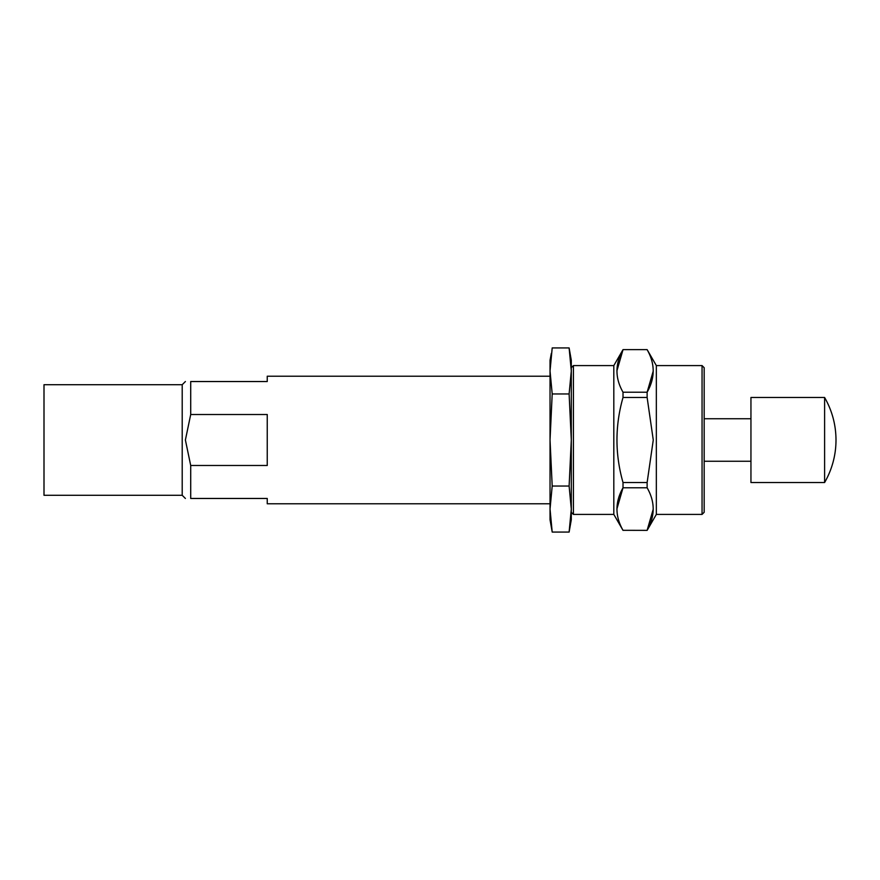 <?xml version="1.0" encoding="UTF-8"?>
<svg xmlns="http://www.w3.org/2000/svg" width="880" height="880" viewBox="0 0 880 880"><rect width="100%" height="100%" fill="white"/><g stroke="black" fill="none" stroke-linecap="round" stroke-linejoin="round"><path stroke-width="1.32" d="M182.204 495.286L182.204 384.714L44 384.714L44 495.286L182.204 495.286L185.394 498.465M550.033 376.211L267.245 376.211L267.245 381.535L190.707 381.535C183.733 381.535 183.733 381.535 190.707 381.535L190.707 414.513L185.394 440L190.707 465.487L190.707 498.465C183.733 498.465 183.733 498.465 190.707 498.465L267.245 498.465L267.245 503.789L550.033 503.789M190.707 414.513L267.245 414.513L267.245 465.487L190.707 465.487M824.604 397.474L750.948 397.474L750.948 482.526L824.604 482.526A85.052 85.052 0 0 0 836 440C835.934 424.831 832.128 410.652 824.604 397.474L824.604 482.526M702.053 514.415L702.053 365.585L704.176 367.708L704.176 512.292L702.053 514.415L656.337 514.415L656.337 365.585L647.13 349.635L623.018 349.635L613.811 365.585L613.811 514.415L573.419 514.415L571.296 512.292L571.296 509.047L571.296 519.728L569.118 532.07L571.296 509.047L569.118 486.035L571.296 440L569.118 393.965L571.296 370.953L569.118 347.93L571.296 370.953L571.296 360.272L569.118 347.93L552.2 347.93L550.033 370.953L552.2 393.965L550.033 440L552.2 486.035L550.033 509.047L552.2 532.07L550.033 509.047L550.033 360.272L551.331 353.419M571.296 509.047L571.296 367.708L573.419 365.585L573.419 514.415M656.337 514.415L647.13 530.365L623.018 530.31C614.955 516.208 614.955 502.029 623.018 487.784L647.13 487.784L647.13 482.526L623.018 482.526C614.955 454.19 614.955 425.843 623.018 397.474L647.13 397.474L647.13 392.216L623.018 392.216C614.955 378.114 614.955 363.935 623.018 349.69L616.88 370.953M623.018 397.474L623.018 392.216M616.88 509.047L623.018 487.784L623.018 482.526M647.13 530.365L623.018 530.31M647.13 349.69C655.204 363.792 655.204 377.971 647.13 392.216L653.268 370.953M647.13 397.474L653.268 440L647.13 482.526M647.13 487.784C655.204 501.886 655.204 516.065 647.13 530.31L653.268 509.047M569.118 393.965L552.2 393.965M569.118 486.035L552.2 486.035M569.118 532.07L552.2 532.07L550.033 519.728L550.033 509.047M182.204 384.714L185.394 381.535M704.176 461.263L750.948 461.263M704.176 418.737L750.948 418.737M702.053 365.585L656.337 365.585M647.13 349.635L623.018 349.635M613.811 514.415L623.018 530.365M613.811 365.585L573.419 365.585"/></g></svg>

